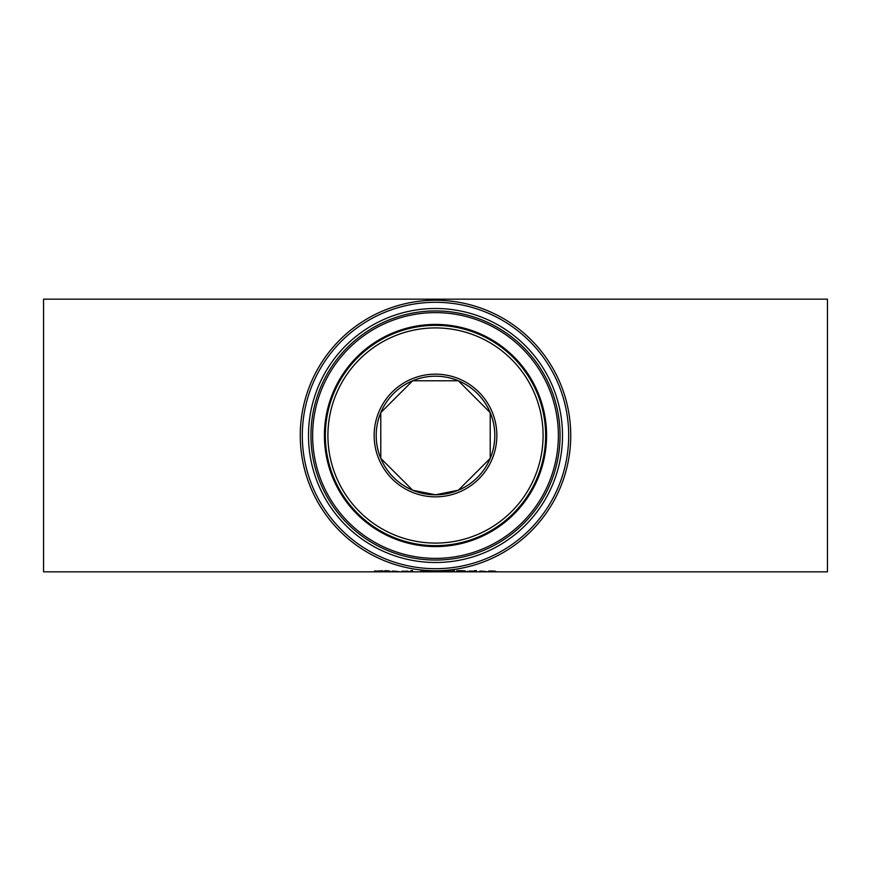 <?xml version="1.0" encoding="UTF-8"?>
<svg xmlns="http://www.w3.org/2000/svg" width="871" height="871" viewBox="0 0 871 871"><rect width="100%" height="100%" fill="white"/><g stroke="black" fill="none" stroke-linecap="round" stroke-linejoin="round"><path stroke-width="1.31" d="M399.038 571.746L392.146 571.136M392.146 571.518L399.038 571.659M392.984 571.256L397.546 571.43L392.984 571.082M407.421 571.43L402.01 571.43L407.421 571.104M402.01 571.518L409.098 571.452L402.01 571.136M382.587 570.995L375.837 571.071L383.12 571.594L373.855 571.735L381.237 571.365M381.237 571.605L377.089 571.256M377.089 571.42L374.835 570.821M374.835 571.322L382.587 570.734M412.593 571.082L410.872 571.082M410.872 571.768L410.872 570.57L412.593 570.57L412.593 571.768L410.872 571.768M386.67 571.082L384.949 570.951M389.838 571.757L384.949 571.626L384.949 570.712L386.67 570.712L389.838 571.06L386.909 571.692L389.838 571.703M384.949 571.202L383.784 571.202L384.949 571.06M440.715 571.038L438.821 570.701M450.884 570.701L448.99 571.038M448.99 571.387L444.852 570.821L440.715 571.387L444.852 571.724L448.99 571.387L448.99 570.821M440.715 571.387L440.715 570.821M440.454 571.703L438.821 571.387L440.465 570.853L444.841 570.614L450.884 571.387L440.454 571.703L440.454 571.028M430.655 571.332L432.963 571.768L430.612 571.67M430.612 571.768L428.75 571.528M428.75 571.692L420.355 571.594L422.87 571.049M422.87 571.311L421.041 571.006L424.656 570.614L428.097 570.962L425.473 571.311L430.655 571.256M422.239 571.572L427.955 571.648L422.239 571.343M426.311 570.984L422.827 570.995L426.311 570.657M452.844 571.191L452.452 570.57L454.477 570.57L454.085 571.191L452.844 571.191L452.844 570.57M454.085 571.191L454.085 570.57M464.657 571.724L456.818 571.768L456.818 570.657L464.014 570.723L465.43 571.028L463.514 571.322L466.072 571.572L464.657 571.365M458.636 571.082L456.818 571.082M458.636 571.398L464.178 571.572L458.636 571.398L463.535 571.049L458.636 570.657M469.458 571.082L473.073 571.071M473.073 571.245L467.738 571.768L467.738 571.06M476.252 571.06L476.252 571.768L474.532 571.768L474.532 571.06L476.252 571.06L474.532 571.06M474.423 570.875L476.372 570.647L474.423 570.647M486.715 571.746L479.823 571.136M479.823 571.518L486.715 571.659M480.661 571.256L485.223 571.43L480.661 571.082M494.957 571.463L488.653 571.768L488.653 571.06L493.476 571.028L496.688 571.768L494.957 571.768L494.957 571.06M490.373 571.082L488.653 571.06M43.55 435.5L43.55 299.167L827.45 299.167L827.45 571.833L43.55 571.833L43.55 435.5M478.887 395.064A59.304 59.304 0 0 1 448.826 493.291A59.304 59.304 0 0 1 378.798 418.145A59.304 59.304 0 0 1 478.887 395.064M534.435 343.294A135.245 135.245 0 0 0 306.178 395.924A135.245 135.245 0 0 0 465.887 567.282A135.245 135.245 0 0 0 534.435 343.294M494.804 435.5A59.304 59.304 0 0 1 435.5 494.804L458.353 490.221L490.221 458.353L490.221 412.647L458.353 380.779L412.647 380.779L380.779 412.647L380.779 458.353L412.647 490.221L435.5 494.804A59.304 59.304 0 0 1 376.196 435.5A59.304 59.304 0 0 1 435.5 376.196A59.304 59.304 0 0 1 494.804 435.5M449.24 571.703L449.24 571.028M480.378 393.67A61.351 61.351 0 0 0 376.838 417.547A61.351 61.351 0 0 0 449.284 495.283A61.351 61.351 0 0 0 480.378 393.67M514.206 362.151A107.59 107.59 0 0 1 459.67 540.336A107.59 107.59 0 0 1 332.624 404.013A107.59 107.59 0 0 1 514.206 362.151M532.943 344.687A133.198 133.198 0 0 1 465.419 565.29A133.198 133.198 0 0 1 308.138 396.523A133.198 133.198 0 0 1 532.943 344.687M528.414 348.912A127.003 127.003 0 0 0 314.061 398.33A127.003 127.003 0 0 0 464.036 559.258A127.003 127.003 0 0 0 528.414 348.912M516.078 360.409A110.149 110.149 0 0 0 330.174 403.262A110.149 110.149 0 0 0 460.247 542.829A110.149 110.149 0 0 0 516.078 360.409M516.764 359.767A111.085 111.085 0 0 0 329.282 402.99A111.085 111.085 0 0 0 460.454 543.744A111.085 111.085 0 0 0 516.764 359.767M526.617 350.578A124.553 124.553 0 0 1 463.481 556.874A124.553 124.553 0 0 1 316.402 399.049A124.553 124.553 0 0 1 526.617 350.578M525.387 351.732A122.865 122.865 0 0 0 318.013 399.539A122.865 122.865 0 0 0 463.1 555.23A122.865 122.865 0 0 0 525.387 351.732"/></g></svg>
